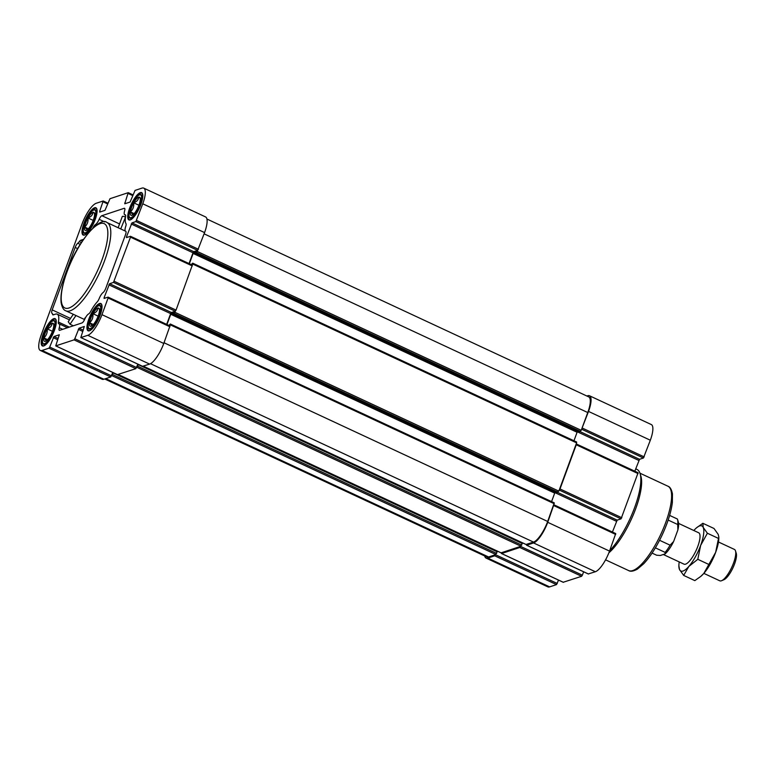 <?xml version="1.0" encoding="UTF-8"?>
<svg xmlns="http://www.w3.org/2000/svg" width="775" height="775" viewBox="0 0 775 775"><rect width="100%" height="100%" fill="white"/><g stroke="black" fill="none" stroke-linecap="round" stroke-linejoin="round"><path stroke-width="1.16" d="M124.785 208.611L124.155 208.32A4.33 1.288 -65 0 1 124.543 208.32A4.33 1.288 -65 0 1 124.601 210.897A6.491 1.938 -65 0 0 124.688 214.762A6.491 1.938 -65 0 0 125.075 214.801A4.33 1.288 -65 0 1 125.347 214.84A4.33 1.288 -65 0 1 125.608 216.535A20.024 5.958 -65 0 0 125.976 223.646A4.33 1.288 -65 0 1 125.686 226.562A6.491 1.938 -65 0 0 125.531 231.192A6.491 1.938 -65 0 0 125.647 231.231A4.33 1.288 -65 0 1 125.724 231.26A4.33 1.288 -65 0 1 125.511 234.651L105.788 288.271A4.33 1.288 -65 0 1 103.094 292.533A6.491 1.938 -65 0 0 99.229 298.462A4.33 1.288 -65 0 1 97.146 301.979A20.024 5.958 -65 0 0 90.733 311.327A4.33 1.288 -65 0 1 88.602 313.943A6.491 1.938 -65 0 0 84.707 319.3A4.33 1.288 -65 0 1 81.985 322.933L59.714 330.305A4.33 1.288 -65 0 1 59.326 330.305A4.33 1.288 -65 0 1 59.268 327.728A6.491 1.938 -65 0 0 59.181 323.863A6.491 1.938 -65 0 0 58.881 323.814A4.33 1.288 -65 0 1 58.677 323.776A4.33 1.288 -65 0 1 58.416 322.061A20.024 5.958 -65 0 0 57.205 314.156A20.024 5.958 -65 0 0 55.432 314.146L53.281 314.853A4.33 1.288 -65 0 1 52.894 314.853A4.33 1.288 -65 0 1 52.574 314.233A6.491 1.938 -65 0 0 52.09 313.313A6.491 1.938 -65 0 0 52.032 313.284A4.33 1.288 -65 0 1 51.993 313.274A4.33 1.288 -65 0 1 52.196 309.884L75.175 247.458A4.33 1.288 -65 0 1 77.8 243.234A6.491 1.938 -65 0 0 79.292 241.606A4.33 1.288 -65 0 1 80.716 240.279L82.867 239.572A20.024 5.958 -65 0 0 83.564 239.281M92.845 228.073A20.024 5.958 -65 0 0 93.32 227.201A4.33 1.288 -65 0 1 95.373 224.624A6.491 1.938 -65 0 0 99.152 219.325A4.33 1.288 -65 0 1 101.883 215.702L124.155 208.32M635.684 468.807L637.002 469.427A48.699 14.502 115 0 1 640.072 473.535A48.699 14.502 115 0 1 633.427 510.725A48.699 14.502 115 0 1 609.654 550.783M73.354 325.791L70.012 324.231L68.219 321.732L73.315 314.301M131.944 215.334A9.998 2.974 -65 0 0 132.108 215.276A9.998 2.974 -65 0 0 136.846 209.734A9.998 2.974 -65 0 0 140.178 200.667A9.998 2.974 -65 0 0 140.13 198.051A9.998 2.974 -65 0 0 138.609 197.208A9.998 2.974 -65 0 0 133.707 202.808A9.998 2.974 -65 0 0 130.374 211.875A9.998 2.974 -65 0 0 131.944 215.334C132.932 214.898 132.409 213.745 130.374 211.875C132.99 209.57 134.104 206.547 133.707 202.808C136.836 201.665 138.473 199.795 138.609 197.208L141.515 198.565M45.415 341.368A9.998 2.974 -65 0 0 45.58 341.3A9.998 2.974 -65 0 0 50.317 335.759A9.998 2.974 -65 0 0 53.659 326.692A9.998 2.974 -65 0 0 53.601 324.086A9.998 2.974 -65 0 0 52.09 323.233A9.998 2.974 -65 0 0 47.178 328.842A9.998 2.974 -65 0 0 43.846 337.9A9.998 2.974 -65 0 0 45.415 341.368C46.403 340.923 45.88 339.77 43.846 337.9C46.461 335.594 47.575 332.572 47.178 328.842C50.307 327.689 51.944 325.82 52.09 323.233L54.986 324.589M91.15 326.217A9.998 2.974 -65 0 0 91.314 326.159A9.998 2.974 -65 0 0 96.052 320.608A9.998 2.974 -65 0 0 99.384 311.55A9.998 2.974 -65 0 0 99.336 308.934A9.998 2.974 -65 0 0 97.815 308.092A9.998 2.974 -65 0 0 92.913 313.691A9.998 2.974 -65 0 0 89.58 322.758A9.998 2.974 -65 0 0 91.15 326.217C92.138 325.781 91.615 324.628 89.58 322.758C92.196 320.443 93.3 317.421 92.913 313.691C96.042 312.548 97.679 310.678 97.815 308.092L100.721 309.438M86.209 230.485A9.998 2.974 -65 0 0 86.374 230.417A9.998 2.974 -65 0 0 91.121 224.876A9.998 2.974 -65 0 0 94.453 215.818A9.998 2.974 -65 0 0 94.395 213.203A9.998 2.974 -65 0 0 92.884 212.36A9.998 2.974 -65 0 0 87.982 217.959A9.998 2.974 -65 0 0 84.64 227.027A9.998 2.974 -65 0 0 86.209 230.485C87.207 230.039 86.684 228.887 84.64 227.027C87.255 224.711 88.369 221.689 87.982 217.959C91.111 216.806 92.738 214.946 92.884 212.36L95.79 213.706M100.769 211.759L99.684 211.255L103.201 200.987L96.226 203.263A20.024 5.958 -65 0 0 82.063 223.898L41.269 334.781A20.024 5.958 -65 0 0 40.3 350.445L102.106 379.237A20.024 5.958 -65 0 0 103.879 379.246L110.757 376.96L112.772 372.465M40.3 350.445A20.024 5.958 -65 0 0 42.073 350.455L48.951 348.178L49.716 347.055L111.523 375.846L113.363 372.736M117.48 374.616L135.848 368.658L137.863 364.153M58.193 338.501L53.95 336.524L59.307 334.781L55.732 345.892L74.042 339.867L74.807 338.752L136.613 367.534L138.454 364.424M169.88 325.897L170.316 324.008L168.843 325.413M166.974 324.541L170.752 314.272L554.697 493.113L556.217 491.931M166.664 324.396L170.636 313.613L171.401 312.499L175.286 311.221L174.888 312.296L174.123 313.41L173.474 313.623L173.552 312.654L170.752 314.272M192.268 265.06L192.704 263.171L191.231 264.575M189.352 263.703L193.13 253.435L577.084 432.276L578.596 431.094M189.052 263.558L193.014 252.786L193.779 251.662L197.664 250.383L197.267 251.458L196.501 252.573L195.823 252.786L195.93 251.817L193.13 253.435M500.941 552.759L501.551 552.682L501.59 553.534L519.802 547.499L522.379 543.217L142.707 366.381M501.551 552.682L520.567 546.385L582.374 575.176L583.623 571.785M526.031 544.447L533.52 542.093A20.024 5.958 -65 0 0 547.683 521.468L554.27 502.859L170.384 324.086M526.642 544.379L526.68 545.222L533.558 542.946A20.024 5.958 -65 0 0 547.731 522.311L553.825 504.787M557.428 492.474L173.474 313.623L557.39 492.474L560.005 488.948L576.251 444.792L576.658 442.021L192.762 263.248M557.622 492.406L617.162 520.141L621.046 518.853L559.24 490.062L576.203 443.949M195.823 252.786L579.768 431.636L581.221 430.309L587.76 412.542A20.024 5.958 -65 0 0 588.719 396.877L206.915 219.025M580 431.568L639.54 459.304L643.424 458.015L581.618 429.224L588.525 411.428A20.024 5.958 -65 0 0 589.494 395.763A20.024 5.958 -65 0 0 587.712 395.754L586.898 396.025M484.685 555.975A20.024 5.958 -65 0 0 486.061 558.087L547.867 586.878A20.024 5.958 -65 0 0 549.64 586.878L556.518 584.602L558.533 580.097M486.061 558.087A20.024 5.958 -65 0 0 487.833 558.087L494.712 555.811L497.288 551.529L117.616 374.693M563.241 582.248L581.608 576.29L582.374 575.176M588.332 573.936L595.365 571.737A20.024 5.958 -65 0 0 609.538 551.102L615.728 533.578L553.98 504.854M612.424 532.038L617.162 520.141M621.046 518.853L638.106 472.74L576.358 444.017M634.812 471.2L639.54 459.304M643.424 458.015L650.332 440.219A20.024 5.958 -65 0 0 651.3 424.555L589.494 395.763M104.693 378.975L486.826 556.973A20.024 5.958 -65 0 0 488.599 556.973L495.477 554.697L557.283 583.488M117.916 374.596L497.172 551.044M143.007 366.284L522.263 542.742M551.577 501.599L554.697 493.113M573.965 440.762L577.084 432.276M142.571 366.304L149.604 364.095A20.024 5.958 -65 0 0 163.777 343.461L169.967 325.936L108.219 297.222M171.401 312.499L109.595 283.708L113.479 282.429L175.286 311.221L176.051 310.097L192.345 265.098L130.607 236.385M193.779 251.662L131.973 222.88L135.858 221.592L197.664 250.383L204.571 232.587A20.024 5.958 -65 0 0 205.54 216.913L143.733 188.122A20.024 5.958 -65 0 0 141.961 188.122L135.073 190.398L130.084 202.052L124.727 203.786L128.195 192.675L109.982 198.71L104.983 210.364L99.723 212.098L99.684 211.255M49.716 347.055L53.95 336.524M74.807 338.752L79.04 328.213L84.301 326.469L80.823 337.58L87.798 335.304A20.024 5.958 -65 0 0 101.971 314.669L108.103 297.988L108.064 297.145L104.082 298.433L104.131 297.581L109.595 283.708M113.479 282.429L130.491 237.15L130.442 236.307L126.461 237.596L126.519 236.743L131.973 222.88M135.858 221.592L142.765 203.796A20.024 5.958 -65 0 0 143.733 188.122M140.905 204.406A15.045 4.476 -65 0 0 142.581 193.905A15.045 4.476 -65 0 0 131.217 204.377A15.045 4.476 -65 0 0 130.51 219.819A15.045 4.476 -65 0 0 140.905 204.406M54.376 330.441A15.045 4.476 -65 0 0 56.052 319.93A15.045 4.476 -65 0 0 44.688 330.412A15.045 4.476 -65 0 0 43.981 345.844A15.045 4.476 -65 0 0 54.376 330.441M100.111 315.289A15.045 4.476 -65 0 0 101.787 304.788A15.045 4.476 -65 0 0 90.423 315.26A15.045 4.476 -65 0 0 89.716 330.702A15.045 4.476 -65 0 0 100.111 315.289M95.17 219.557A15.045 4.476 -65 0 0 96.846 209.056A15.045 4.476 -65 0 0 85.483 219.528A15.045 4.476 -65 0 0 84.775 234.961A15.045 4.476 -65 0 0 95.17 219.557M96.923 209.337A14.609 4.35 -65 0 0 96.09 208.349A14.609 4.35 -65 0 0 85.977 219.761A14.609 4.35 -65 0 0 83.748 234.835A14.609 4.35 -65 0 0 85.037 234.844M101.854 305.069A14.609 4.35 -65 0 0 101.021 304.081A14.609 4.35 -65 0 0 90.907 315.493A14.609 4.35 -65 0 0 88.689 330.567A14.609 4.35 -65 0 0 89.977 330.576M56.129 320.211A14.609 4.35 -65 0 0 55.296 319.232A14.609 4.35 -65 0 0 45.182 330.634A14.609 4.35 -65 0 0 42.954 345.718A14.609 4.35 -65 0 0 44.243 345.728M142.658 194.186A14.609 4.35 -65 0 0 141.825 193.208A14.609 4.35 -65 0 0 131.711 204.61A14.609 4.35 -65 0 0 129.483 219.693A14.609 4.35 -65 0 0 130.772 219.693M94.24 219.868A12.555 3.739 -65 0 0 93.523 210.112A12.555 3.739 -65 0 0 86.161 219.838A12.555 3.739 -65 0 0 83.458 231.735A12.555 3.739 -65 0 0 88.059 230.727A12.555 3.739 -65 0 0 94.24 219.868M83.545 231.987A12.981 3.865 -65 0 0 83.622 232.267A12.981 3.865 -65 0 0 84.436 233.362A12.981 3.865 -65 0 0 94.782 219.984A12.981 3.865 -65 0 0 95.403 209.822A12.981 3.865 -65 0 0 94.037 209.899A12.981 3.865 -65 0 0 93.775 210.025M139.975 204.716A12.555 3.739 -65 0 0 139.258 194.971A12.555 3.739 -65 0 0 131.886 204.697A12.555 3.739 -65 0 0 129.183 216.593A12.555 3.739 -65 0 0 133.794 215.586A12.555 3.739 -65 0 0 139.975 204.716M129.27 216.845A12.981 3.865 -65 0 0 129.347 217.126A12.981 3.865 -65 0 0 130.171 218.221A12.981 3.865 -65 0 0 140.507 204.842A12.981 3.865 -65 0 0 141.137 194.68A12.981 3.865 -65 0 0 139.771 194.757A12.981 3.865 -65 0 0 139.5 194.874M53.446 330.741A12.555 3.739 -65 0 0 52.729 320.995A12.555 3.739 -65 0 0 45.367 330.722A12.555 3.739 -65 0 0 42.654 342.618A12.555 3.739 -65 0 0 47.265 341.61A12.555 3.739 -65 0 0 53.446 330.741M42.751 342.87A12.981 3.865 -65 0 0 42.819 343.151A12.981 3.865 -65 0 0 43.642 344.245A12.981 3.865 -65 0 0 53.979 330.867A12.981 3.865 -65 0 0 54.608 320.705A12.981 3.865 -65 0 0 53.242 320.782A12.981 3.865 -65 0 0 52.981 320.908M99.171 315.599A12.555 3.739 -65 0 0 98.464 305.854A12.555 3.739 -65 0 0 91.092 315.57A12.555 3.739 -65 0 0 88.389 327.476A12.555 3.739 -65 0 0 92.99 326.469A12.555 3.739 -65 0 0 99.171 315.599M88.476 327.718A12.981 3.865 -65 0 0 88.553 327.999A12.981 3.865 -65 0 0 89.377 329.094A12.981 3.865 -65 0 0 99.713 315.716A12.981 3.865 -65 0 0 100.343 305.553A12.981 3.865 -65 0 0 98.968 305.631A12.981 3.865 -65 0 0 98.706 305.757M88.408 228.78L84.64 227.027M93.203 220.391L87.982 217.959M93.349 324.512L89.58 322.758M98.144 316.132L92.913 313.691M47.614 339.663L43.846 337.9M52.409 331.274L47.178 328.842M134.143 213.629L130.374 211.875M138.938 205.249L133.707 202.808M640.072 473.535L640.896 476.189A46.529 13.853 115 0 1 633.378 514.6A46.529 13.853 115 0 1 608.869 552.837M125.511 217.116L120.735 228.945M118.158 227.743L122.305 216.467A2.16 0.562 20.2 0 1 125.143 216.952M679.22 561.914A24.887 7.411 -65 0 0 678.881 565.76A24.887 7.411 -65 0 0 679.51 569.548L683.686 575.418L688.82 566.467L697.791 559.308L700.658 545.377L707.381 533.248L703.196 527.378A24.887 7.411 -65 0 0 696.57 527.785A24.887 7.411 -65 0 0 693.887 530.458A24.887 7.411 -65 0 0 693.838 530.517M678.881 565.76L679.51 569.548A24.887 7.411 -65 0 0 688.82 566.467A24.887 7.411 -65 0 0 700.658 545.377A24.887 7.411 -65 0 0 703.196 527.378L702.867 523.299L696.57 527.785M678.6 523.416L698.663 532.764A17.312 5.154 115 0 1 697.829 546.317A17.312 5.154 115 0 1 684.044 564.161L663.293 554.493M652.066 553.098L656.609 555.21L660.348 555.472L665.134 553.883A19.482 5.803 -65 0 0 673.62 541.522L677.893 529.906A19.482 5.803 -65 0 0 678.328 521.982L677.515 519.327A21.642 6.442 -65 0 0 677.408 519.027L669.619 515.404M665.134 553.883L665.134 552.391A21.642 6.442 -65 0 0 670.084 545.183L673.62 541.522M677.893 529.906L677.689 524.501A21.642 6.442 -65 0 0 677.515 519.327M677.689 524.501L668.157 520.064M665.134 552.391L655.379 547.847M670.084 545.183L659.573 540.282M702.867 523.299L713.998 528.482L718.183 534.353L718.812 536.901L715.645 552.362L703.797 573.442L700.658 576.503L694.826 580.611L683.686 575.418M707.381 533.248L718.512 538.431M697.791 559.308L708.931 564.491M703.855 573.384L719.781 580.804A17.312 5.154 -65 0 0 721.602 580.698L723.957 579.71A15.326 4.563 -65 0 0 734.545 564.016A15.326 4.563 -65 0 0 736.25 553.311L735.494 550.88A17.312 5.154 -65 0 0 734.4 549.417L718.473 541.996M721.602 580.698A17.312 5.154 -65 0 0 733.567 562.96A17.312 5.154 -65 0 0 735.494 550.88M700.658 576.513L701.123 576.116A24.887 7.411 -65 0 0 703.797 573.442A24.887 7.411 -65 0 0 715.645 552.362A24.887 7.411 -65 0 0 718.812 538.15L718.812 536.901M125.414 231.124L106.96 222.522A48.699 14.502 115 0 1 99.539 272.79A48.699 14.502 115 0 1 65.836 310.814L84.407 319.465M69.295 327.127L58.416 322.061M487.833 558.087L549.64 586.878M494.712 555.811L556.518 584.602M501.59 553.534L563.396 582.325M519.802 547.499L581.608 576.29M526.68 545.222L588.487 574.013M533.558 542.946L595.365 571.737M547.731 522.311L609.538 551.102M553.863 505.629L615.67 534.421M554.939 492.629L616.396 521.255M560.005 488.948L621.812 517.739M576.251 444.792L638.058 473.583M577.317 431.791L638.774 460.418M582.383 428.11L644.19 456.901M588.525 411.428L650.332 440.219M105.729 378.626L488.599 556.973M111.968 375.701L495.923 554.551M112.733 374.587L496.688 553.437M113.315 373.017L497.269 551.868M118.226 374.49L501.105 552.837M137.059 367.389L521.013 546.239M137.824 366.275L521.778 545.125M138.405 364.705L522.36 543.556M143.317 366.178L526.196 544.525M150.515 363.688L533.52 542.093M164.038 342.753L547.683 521.468M170.267 324.851L554.222 503.702M171.362 313.381L555.317 492.222M174.123 313.41L558.077 492.261M174.888 312.296L558.843 491.147M192.646 264.023L576.6 442.864M193.75 252.543L577.695 431.384M195.862 252.786L579.807 431.636M196.501 252.573L580.456 431.423M197.267 251.458L581.221 430.309M204.106 233.837L587.76 412.542M103.879 379.246L42.073 350.455M110.757 376.96L48.951 348.178M57.738 339.76L53.184 337.638M497.288 551.529L55.829 345.892M135.848 368.658L74.042 339.867M82.828 331.448L78.275 329.327M83.283 330.189L79.04 328.213M522.379 543.217L80.92 337.58M149.604 364.095L87.798 335.304M163.777 343.461L101.971 314.669M169.909 326.779L108.103 297.988M105.216 298.084L104.131 297.581M170.636 313.613L108.829 284.832M176.051 310.097L114.245 281.315M192.297 265.941L130.491 237.15M127.594 237.247L126.519 236.743M193.014 252.786L131.208 223.994M198.429 249.259L136.623 220.478M204.571 232.587L142.765 203.796M125.86 203.447L124.775 202.943M132.787 195.639L128.243 193.527M133.048 194.942L128.35 192.752M107.696 203.951L103.153 201.839M107.957 203.244L103.259 201.064M667.924 486.216A46.529 13.853 115 0 1 660.833 534.246A46.529 13.853 115 0 1 628.632 570.574C630.559 571.785 633.495 571.282 637.447 569.083L643.705 563.754C650.264 556.712 656.406 547.169 662.112 535.108C667.701 523.028 671.111 512.168 672.351 502.549L672.458 493.985C671.576 489.471 670.065 486.874 667.924 486.216L639.956 473.186M80.232 244.367L77.8 243.234M77.694 248.63L75.175 247.458M70.496 318.409L52.196 309.884M53.649 314.737L52.574 314.233M62.688 329.317L59.268 327.728M119.553 223.936L101.883 215.702M104.79 221.95L99.152 219.325M96.362 225.079L95.373 224.624M82.363 241.044L80.716 240.279M81.365 242.575L79.292 241.606M67.125 271.56A46.529 13.853 115 0 1 106.669 226.377A46.529 13.853 115 0 1 79.777 299.45A46.529 13.853 115 0 1 67.125 271.56M70.012 324.231L75.979 315.541M69.488 319.872L57.205 314.156M501.493 553.534L563.299 582.325M526.583 545.222L588.39 574.013M553.912 504.787L615.728 533.578M576.3 443.949L638.106 472.74M118.178 374.509L501.008 552.837M143.268 366.197L526.099 544.525M170.316 324.008L554.27 502.859M192.704 263.171L576.658 442.021M117.538 374.683L55.732 345.892M142.629 366.372L80.823 337.58M169.967 325.936L108.161 297.145M192.345 265.098L130.539 236.307M133.068 194.903L128.292 192.675M107.977 203.215L103.201 200.987M83.458 231.735L83.622 232.267M93.523 210.112L94.037 209.899M97.078 210.606L95.403 209.822M86.112 234.147L84.436 233.362M129.183 216.593L129.347 217.126M139.258 194.971L139.771 194.757M142.813 195.455L141.137 194.68M131.847 218.996L130.171 218.221M42.654 342.618L42.819 343.151M52.729 320.995L53.242 320.782M56.284 321.48L54.608 320.705M45.318 345.03L43.642 344.245M88.389 327.476L88.553 327.999M98.464 305.854L98.968 305.631M102.009 306.338L100.343 305.553M91.043 329.879L89.377 329.094M605.566 559.831L628.632 570.574M67.483 327.728L59.181 323.863M125.608 215.188L124.688 214.762M106.96 222.522C100.159 215.808 77.142 241.81 66.96 271.686C62.242 284.648 60.305 295.004 61.138 302.734C62.058 307.462 63.628 310.155 65.836 310.814M84.979 317.924L83.884 320.889"/></g></svg>
